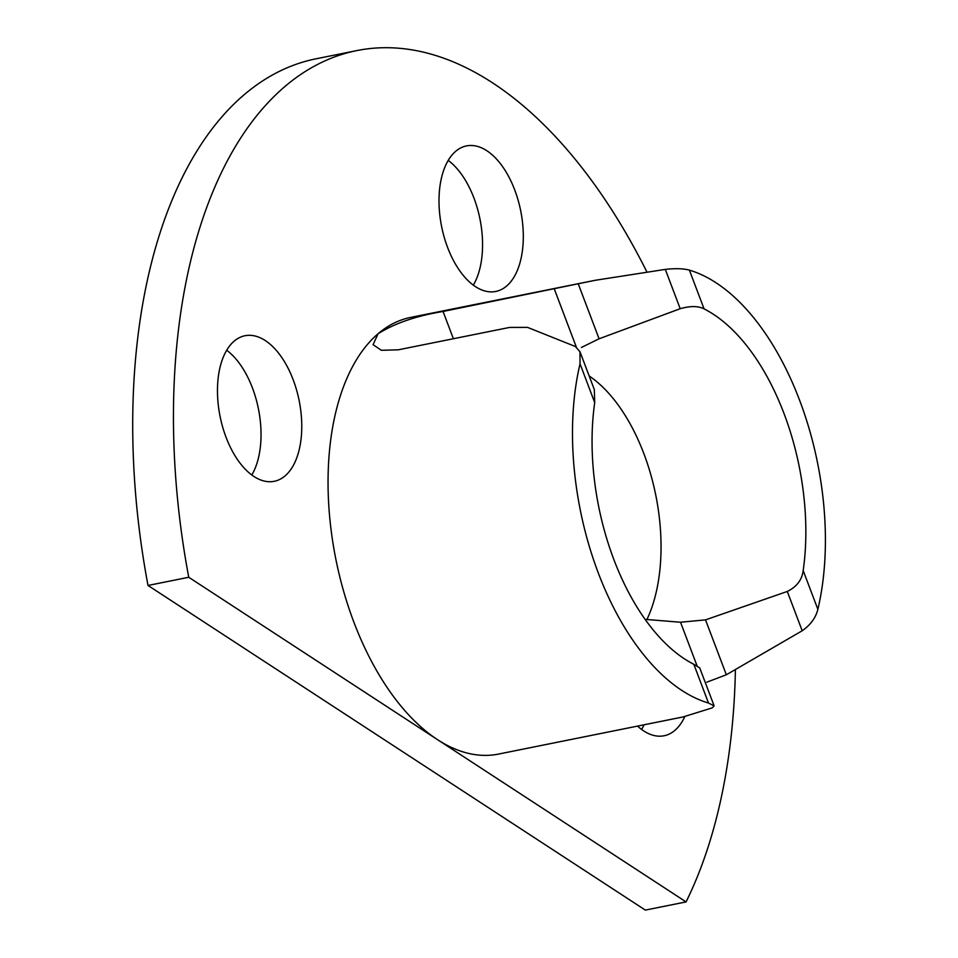 <?xml version="1.0" encoding="UTF-8"?>
<svg xmlns="http://www.w3.org/2000/svg" width="958" height="958" viewBox="0 0 958 958"><rect width="100%" height="100%" fill="white"/><g stroke="black" fill="none" stroke-linecap="round" stroke-linejoin="round"><path stroke-width="1.44" d="M637.561 726.104A74.233 40.32 78.6 0 0 643.728 730.93A74.233 40.32 78.6 0 0 664.074 735.768A74.233 40.32 78.6 0 0 684.802 716.596M641.62 729.457A74.233 40.32 78.6 0 0 644.051 724.799M253.906 476.461A74.233 40.32 78.6 0 0 274.251 481.299A74.233 40.32 78.6 0 0 301.519 418.478A74.233 40.32 78.6 0 0 265.318 340.581A74.233 40.32 78.6 0 0 244.973 335.743A74.233 40.32 78.6 0 0 217.717 398.564A74.233 40.32 78.6 0 0 253.906 476.461M251.798 474.988A74.233 40.32 78.6 0 0 226.699 350.245M475.443 286.622A74.233 40.32 78.6 0 0 495.789 291.46A74.233 40.32 78.6 0 0 523.056 228.639A74.233 40.32 78.6 0 0 486.856 150.741A74.233 40.32 78.6 0 0 466.51 145.903A74.233 40.32 78.6 0 0 439.255 208.724A74.233 40.32 78.6 0 0 475.443 286.622M473.324 285.149A74.233 40.32 78.6 0 0 448.236 160.405M646.734 271.641A494.903 268.815 78.6 0 0 356.927 50.57A494.903 268.815 78.6 0 0 188.75 577.267L437.411 739.588A222.699 120.971 -101.4 0 0 498.447 754.09L683.138 716.931L712.213 707.878L714.117 705.878L708.501 703.04A222.699 120.971 -101.4 0 1 681.833 690.419A222.699 120.971 -101.4 0 1 580.033 363.836L579.961 351.682L575.339 346.497L527.523 327.373L509.596 327.432L398.3 349.814L381.356 350.293L373.081 344.688L378.027 333.791C394.648 323.325 416.323 315.877 443.051 311.47L595.301 280.275L665.307 269.39C675.498 268.276 683.521 268.527 689.389 270.132L704.07 308.883C698.226 305.901 690.275 305.841 680.204 308.704L599.073 338.797L581.41 347.455M704.07 308.883A188.247 102.255 -101.4 0 1 713.411 314.284A188.247 102.255 -101.4 0 1 803.187 570.573L817.869 609.336C815.821 617.706 810.6 624.856 802.193 630.771L726.332 674.779L706.872 682.156M645.081 619.359L680.539 622.245L705.531 619.862L787.296 591.457C796.697 586.859 801.99 579.889 803.187 570.573M589.158 375.955A148.466 80.64 -101.4 0 1 647.201 618.94M735.397 670.097A494.903 268.815 78.6 0 1 686.072 901.909L437.411 739.588A222.699 120.971 -101.4 0 1 332.21 538.192A222.699 120.971 -101.4 0 1 378.027 333.791A222.699 120.971 -101.4 0 1 410.611 317.421L595.301 280.275M689.389 270.132A222.699 120.971 -101.4 0 1 817.869 609.336M708.501 703.04L693.832 664.289A188.247 102.255 -101.4 0 1 594.714 402.599L580.033 363.836M579.961 351.682L594.331 389.607L594.714 402.599M693.832 664.289L699.747 667.942L714.117 705.878M356.927 50.57L316.188 58.773A494.903 268.815 78.6 0 0 148.011 585.458L645.333 910.1L686.072 901.909M188.75 577.267L148.011 585.458M680.539 622.245L697.125 666.014M705.531 619.862L726.332 674.779M802.193 630.771L787.296 591.457M443.051 311.47L453.385 338.737M680.204 308.704L665.307 269.39M578.273 283.879L599.073 338.797M554.347 289.077L576.309 347.036"/></g></svg>
